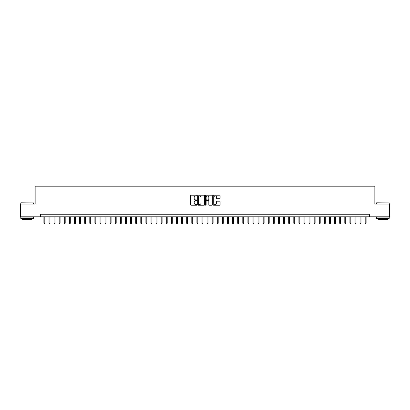 <?xml version="1.0" encoding="UTF-8"?>
<svg xmlns="http://www.w3.org/2000/svg" width="410" height="410" viewBox="0 0 410 410"><rect width="100%" height="100%" fill="white"/><g stroke="black" fill="none" stroke-linecap="round" stroke-linejoin="round"><path stroke-width="0.61" d="M196.841 195.575A0.348 0.348 0 0 0 196.487 195.227L191.173 195.227A0.502 0.502 0 0 0 190.671 195.724L190.671 204.739A0.502 0.502 0 0 0 191.173 205.236L196.487 205.236A0.348 0.348 0 0 0 196.841 204.887A0.348 0.348 0 0 0 196.487 204.539L195.801 204.539A1.604 1.604 0 0 1 194.202 202.935L194.202 202.181A1.604 1.604 0 0 1 195.801 200.582L196.487 200.582A0.348 0.348 0 0 0 196.841 200.234A0.348 0.348 0 0 0 196.487 199.88L195.801 199.88A1.604 1.604 0 0 1 194.202 198.281L194.202 197.528A1.604 1.604 0 0 1 195.801 195.924L196.487 195.924A0.348 0.348 0 0 0 196.841 195.575M219.632 198.753A0.502 0.502 0 0 0 220.129 198.255L220.129 195.724A0.502 0.502 0 0 0 219.632 195.227L213.723 195.227A0.502 0.502 0 0 0 213.22 195.724L213.22 204.739A0.502 0.502 0 0 0 213.723 205.236L219.632 205.236A0.502 0.502 0 0 0 220.129 204.739L220.129 201.684A0.502 0.502 0 0 0 219.632 201.182L217.1 201.182A0.502 0.502 0 0 0 216.603 201.684L216.603 203.196A1.338 1.338 0 0 1 215.26 204.539A1.338 1.338 0 0 1 213.923 203.196L213.923 197.266A1.338 1.338 0 0 1 215.26 195.924A1.338 1.338 0 0 1 216.603 197.266L216.603 198.255A0.502 0.502 0 0 0 217.1 198.753L219.632 198.753M40.518 216.808L20.5 216.808L20.5 204.057L35.163 204.057L35.163 186.207L374.837 186.207L374.837 204.057L389.5 204.057L389.5 216.808L369.482 216.808L369.482 214.256L40.518 214.256L40.518 216.808L369.482 216.808M204.564 195.724A0.502 0.502 0 0 0 204.062 195.227L198.153 195.227A0.502 0.502 0 0 0 197.656 195.724L197.656 204.739A0.502 0.502 0 0 0 198.153 205.236L204.062 205.236A0.502 0.502 0 0 0 204.564 204.739L204.564 195.724M205.938 195.227L211.847 195.227A0.502 0.502 0 0 1 212.344 195.724L212.344 204.739A0.502 0.502 0 0 1 211.847 205.236L209.32 205.236A0.502 0.502 0 0 1 208.818 204.739L208.818 201.084A0.502 0.502 0 0 0 208.316 200.582L206.64 200.582A0.502 0.502 0 0 0 206.138 201.084L206.138 204.887A0.348 0.348 0 0 1 205.789 205.236A0.348 0.348 0 0 1 205.436 204.887L205.436 195.724A0.502 0.502 0 0 1 205.938 195.227M198.707 195.924A0.348 0.348 0 0 0 198.353 196.277L198.353 204.185A0.348 0.348 0 0 0 198.707 204.539L199.429 204.539A1.604 1.604 0 0 0 201.033 202.935L201.033 197.528A1.604 1.604 0 0 0 199.429 195.924L198.707 195.924M208.818 197.292A1.338 1.338 0 0 0 207.48 195.949A1.338 1.338 0 0 0 206.138 197.292L206.138 199.378A0.502 0.502 0 0 0 206.64 199.88L208.316 199.88A0.502 0.502 0 0 0 208.818 199.378L208.818 197.292M44.803 223.132L44.598 223.793L44.09 223.793L43.885 223.132L44.803 223.132L44.803 216.808M43.885 223.132L43.885 216.808M20.91 202.781L33.507 202.935L20.91 202.781M27.132 218.335L20.756 218.335L20.756 217.064L33.507 217.064L33.507 218.335L27.132 218.335M31.719 218.335L31.719 219.509L22.54 219.509L22.54 218.335M376.646 202.781L389.244 202.935L376.646 202.781M382.868 218.335L376.493 218.335L376.493 217.064L389.244 217.064L389.244 218.335L382.868 218.335M387.46 218.335L387.46 219.509L378.281 219.509L378.281 218.335M49.902 223.132L49.697 223.793L49.19 223.793L48.985 223.132L49.902 223.132L49.902 216.808M48.985 223.132L48.985 216.808M55.001 223.132L54.796 223.793L54.289 223.793L54.084 223.132L55.001 223.132L55.001 216.808M54.084 223.132L54.084 216.808M60.101 223.132L59.901 223.793L59.388 223.793L59.183 223.132L60.101 223.132L60.101 216.808M59.183 223.132L59.183 216.808M65.205 223.132L65 223.793L64.488 223.793L64.283 223.132L65.205 223.132L65.205 216.808M64.283 223.132L64.283 216.808M70.305 223.132L70.1 223.793L69.587 223.793L69.387 223.132L70.305 223.132L70.305 216.808M69.387 223.132L69.387 216.808M75.404 223.132L75.199 223.793L74.692 223.793L74.487 223.132L75.404 223.132L75.404 216.808M74.487 223.132L74.487 216.808M80.504 223.132L80.298 223.793L79.791 223.793L79.586 223.132L80.504 223.132L80.504 216.808M79.586 223.132L79.586 216.808M85.603 223.132L85.398 223.793L84.89 223.793L84.685 223.132L85.603 223.132L85.603 216.808M84.685 223.132L84.685 216.808M90.702 223.132L90.502 223.793L89.99 223.793L89.785 223.132L90.702 223.132L90.702 216.808M89.785 223.132L89.785 216.808M95.807 223.132L95.602 223.793L95.089 223.793L94.884 223.132L95.807 223.132L95.807 216.808M94.884 223.132L94.884 216.808M100.906 223.132L100.701 223.793L100.189 223.793L99.989 223.132L100.906 223.132L100.906 216.808M99.989 223.132L99.989 216.808M106.005 223.132L105.8 223.793L105.293 223.793L105.088 223.132L106.005 223.132L106.005 216.808M105.088 223.132L105.088 216.808M111.105 223.132L110.9 223.793L110.392 223.793L110.187 223.132L111.105 223.132L111.105 216.808M110.187 223.132L110.187 216.808M116.204 223.132L115.999 223.793L115.492 223.793L115.287 223.132L116.204 223.132L116.204 216.808M115.287 223.132L115.287 216.808M121.304 223.132L121.104 223.793L120.591 223.793L120.386 223.132L121.304 223.132L121.304 216.808M120.386 223.132L120.386 216.808M126.408 223.132L126.203 223.793L125.691 223.793L125.486 223.132L126.408 223.132L126.408 216.808M125.486 223.132L125.486 216.808M131.507 223.132L131.302 223.793L130.79 223.793L130.59 223.132L131.507 223.132L131.507 216.808M130.59 223.132L130.59 216.808M136.607 223.132L136.402 223.793L135.894 223.793L135.689 223.132L136.607 223.132L136.607 216.808M135.689 223.132L135.689 216.808M141.706 223.132L141.501 223.793L140.994 223.793L140.789 223.132L141.706 223.132L141.706 216.808M140.789 223.132L140.789 216.808M146.806 223.132L146.601 223.793L146.093 223.793L145.888 223.132L146.806 223.132L146.806 216.808M145.888 223.132L145.888 216.808M151.905 223.132L151.705 223.793L151.193 223.793L150.988 223.132L151.905 223.132L151.905 216.808M150.988 223.132L150.988 216.808M157.01 223.132L156.804 223.793L156.292 223.793L156.087 223.132L157.01 223.132L157.01 216.808M156.087 223.132L156.087 216.808M162.109 223.132L161.904 223.793L161.391 223.793L161.191 223.132L162.109 223.132L162.109 216.808M161.191 223.132L161.191 216.808M167.208 223.132L167.003 223.793L166.496 223.793L166.291 223.132L167.208 223.132L167.208 216.808M166.291 223.132L166.291 216.808M172.308 223.132L172.103 223.793L171.595 223.793L171.39 223.132L172.308 223.132L172.308 216.808M171.39 223.132L171.39 216.808M177.407 223.132L177.202 223.793L176.695 223.793L176.49 223.132L177.407 223.132L177.407 216.808M176.49 223.132L176.49 216.808M182.506 223.132L182.306 223.793L181.794 223.793L181.589 223.132L182.506 223.132L182.506 216.808M181.589 223.132L181.589 216.808M187.606 223.132L187.406 223.793L186.893 223.793L186.688 223.132L187.606 223.132L187.606 216.808M186.688 223.132L186.688 216.808M192.71 223.132L192.505 223.793L191.993 223.793L191.793 223.132L192.71 223.132L192.71 216.808M191.793 223.132L191.793 216.808M197.81 223.132L197.605 223.793L197.092 223.793L196.892 223.132L197.81 223.132L197.81 216.808M196.892 223.132L196.892 216.808M202.909 223.132L202.704 223.793L202.197 223.793L201.992 223.132L202.909 223.132L202.909 216.808M201.992 223.132L201.992 216.808M208.008 223.132L207.803 223.793L207.296 223.793L207.091 223.132L208.008 223.132L208.008 216.808M207.091 223.132L207.091 216.808M213.108 223.132L212.908 223.793L212.395 223.793L212.19 223.132L213.108 223.132L213.108 216.808M212.19 223.132L212.19 216.808M218.207 223.132L218.007 223.793L217.495 223.793L217.29 223.132L218.207 223.132L218.207 216.808M217.29 223.132L217.29 216.808M223.312 223.132L223.107 223.793L222.594 223.793L222.394 223.132L223.312 223.132L223.312 216.808M222.394 223.132L222.394 216.808M228.411 223.132L228.206 223.793L227.693 223.793L227.494 223.132L228.411 223.132L228.411 216.808M227.494 223.132L227.494 216.808M233.51 223.132L233.305 223.793L232.798 223.793L232.593 223.132L233.51 223.132L233.51 216.808M232.593 223.132L232.593 216.808M238.61 223.132L238.405 223.793L237.897 223.793L237.692 223.132L238.61 223.132L238.61 216.808M237.692 223.132L237.692 216.808M243.709 223.132L243.504 223.793L242.997 223.793L242.792 223.132L243.709 223.132L243.709 216.808M242.792 223.132L242.792 216.808M248.808 223.132L248.609 223.793L248.096 223.793L247.891 223.132L248.808 223.132L248.808 216.808M247.891 223.132L247.891 216.808M253.913 223.132L253.708 223.793L253.195 223.793L252.99 223.132L253.913 223.132L253.913 216.808M252.99 223.132L252.99 216.808M259.012 223.132L258.807 223.793L258.295 223.793L258.095 223.132L259.012 223.132L259.012 216.808M258.095 223.132L258.095 216.808M264.112 223.132L263.907 223.793L263.399 223.793L263.194 223.132L264.112 223.132L264.112 216.808M263.194 223.132L263.194 216.808M269.211 223.132L269.006 223.793L268.499 223.793L268.294 223.132L269.211 223.132L269.211 216.808M268.294 223.132L268.294 216.808M274.31 223.132L274.106 223.793L273.598 223.793L273.393 223.132L274.31 223.132L274.31 216.808M273.393 223.132L273.393 216.808M279.41 223.132L279.21 223.793L278.697 223.793L278.492 223.132L279.41 223.132L279.41 216.808M278.492 223.132L278.492 216.808M284.514 223.132L284.309 223.793L283.797 223.793L283.592 223.132L284.514 223.132L284.514 216.808M283.592 223.132L283.592 216.808M289.614 223.132L289.409 223.793L288.896 223.793L288.696 223.132L289.614 223.132L289.614 216.808M288.696 223.132L288.696 216.808M294.713 223.132L294.508 223.793L294.001 223.793L293.796 223.132L294.713 223.132L294.713 216.808M293.796 223.132L293.796 216.808M299.812 223.132L299.607 223.793L299.1 223.793L298.895 223.132L299.812 223.132L299.812 216.808M298.895 223.132L298.895 216.808M304.912 223.132L304.707 223.793L304.199 223.793L303.994 223.132L304.912 223.132L304.912 216.808M303.994 223.132L303.994 216.808M310.011 223.132L309.811 223.793L309.299 223.793L309.094 223.132L310.011 223.132L310.011 216.808M309.094 223.132L309.094 216.808M315.116 223.132L314.911 223.793L314.398 223.793L314.193 223.132L315.116 223.132L315.116 216.808M314.193 223.132L314.193 216.808M320.215 223.132L320.01 223.793L319.498 223.793L319.298 223.132L320.215 223.132L320.215 216.808M319.298 223.132L319.298 216.808M325.314 223.132L325.109 223.793L324.602 223.793L324.397 223.132L325.314 223.132L325.314 216.808M324.397 223.132L324.397 216.808M330.414 223.132L330.209 223.793L329.702 223.793L329.496 223.132L330.414 223.132L330.414 216.808M329.496 223.132L329.496 216.808M335.513 223.132L335.308 223.793L334.801 223.793L334.596 223.132L335.513 223.132L335.513 216.808M334.596 223.132L334.596 216.808M340.613 223.132L340.413 223.793L339.9 223.793L339.695 223.132L340.613 223.132L340.613 216.808M339.695 223.132L339.695 216.808M345.717 223.132L345.512 223.793L345 223.793L344.795 223.132L345.717 223.132L345.717 216.808M344.795 223.132L344.795 216.808M350.816 223.132L350.611 223.793L350.099 223.793L349.899 223.132L350.816 223.132L350.816 216.808M349.899 223.132L349.899 216.808M355.916 223.132L355.711 223.793L355.203 223.793L354.998 223.132L355.916 223.132L355.916 216.808M354.998 223.132L354.998 216.808M361.015 223.132L360.81 223.793L360.303 223.793L360.098 223.132L361.015 223.132L361.015 216.808M360.098 223.132L360.098 216.808M366.115 223.132L365.91 223.793L365.402 223.793L365.197 223.132L366.115 223.132L366.115 216.808M365.197 223.132L365.197 216.808M20.756 204.057L20.756 202.935M23.662 217.064L23.662 216.808M30.596 217.064L30.596 216.808M33.507 204.057L33.507 202.935M376.493 204.057L376.493 202.935M379.404 217.064L379.404 216.808M386.338 217.064L386.338 216.808M389.244 204.057L389.244 202.935"/></g></svg>
